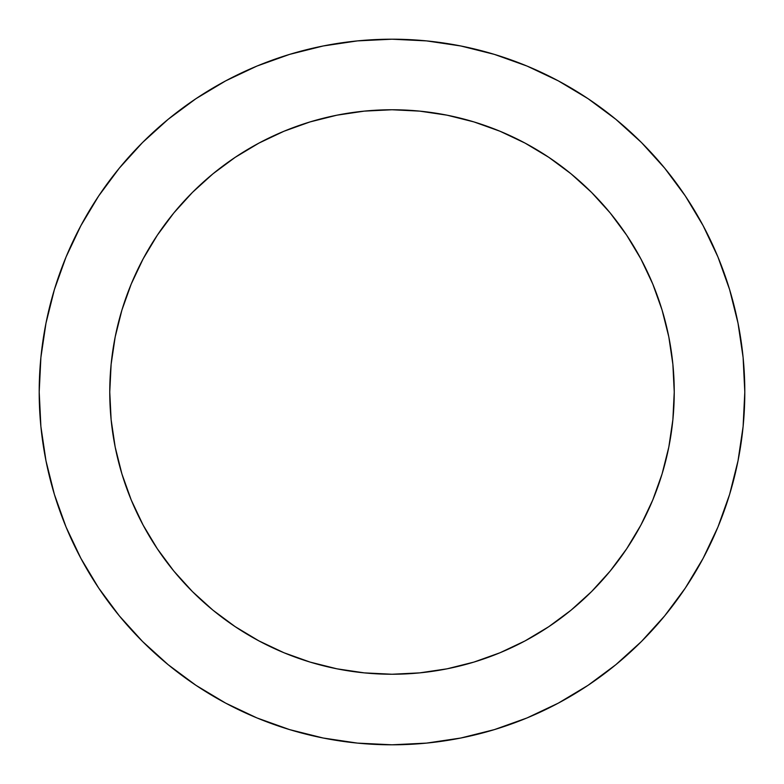 <?xml version="1.0" encoding="UTF-8"?>
<svg xmlns="http://www.w3.org/2000/svg" width="784" height="784" viewBox="0 0 784 784"><rect width="100%" height="100%" fill="white"/><g stroke="black" fill="none" stroke-linecap="round" stroke-linejoin="round"><path stroke-width="1.18" d="M109.76 392A282.24 282.24 0 0 1 392 109.76A282.24 282.24 0 0 1 674.24 392L672.878 419.665L674.24 392A282.24 282.24 0 0 1 392 674.24A282.24 282.24 0 0 1 109.76 392L111.122 364.335L109.76 392L111.122 419.665L115.179 447.066L121.912 473.928L131.242 500.006L143.09 525.045L157.329 548.8L173.823 571.056L192.423 591.577L212.944 610.177L235.2 626.671L258.955 640.91L283.994 652.758L310.072 662.088L336.934 668.821L364.335 672.878L392 674.24L364.335 672.878M39.2 392A352.8 352.8 0 0 1 392 39.2A352.8 352.8 0 0 1 744.8 392A352.8 352.8 0 0 1 392 744.8A352.8 352.8 0 0 1 39.2 392L40.895 426.584L45.982 460.825L54.39 494.41L66.052 527.015L80.86 558.306L98.657 588.01L119.286 615.812L142.531 641.469L168.188 664.714L195.99 685.343L225.694 703.14L256.985 717.948L289.59 729.61L323.175 738.018L357.416 743.105L392 744.8L426.584 743.105L460.825 738.018L494.41 729.61L527.015 717.948L558.306 703.14L588.01 685.343L615.812 664.714L641.469 641.469L664.714 615.812L685.343 588.01L703.14 558.306L717.948 527.015L729.61 494.41L738.018 460.825L743.105 426.584L744.8 392L743.105 357.416L738.018 323.175L729.61 289.59L717.948 256.985L703.14 225.694L685.343 195.99L664.714 168.188L641.469 142.531L615.812 119.286L588.01 98.657L558.306 80.86L527.015 66.052L494.41 54.39L460.825 45.982L426.584 40.895L392 39.2L357.416 40.895L323.175 45.982L289.59 54.39L256.985 66.052L225.694 80.86L195.99 98.657L168.188 119.286L142.531 142.531L119.286 168.188L98.657 195.99L80.86 225.694L66.052 256.985L54.39 289.59L45.982 323.175L40.895 357.416L39.2 392M392 109.76L419.665 111.122L392 109.76L364.335 111.122L336.934 115.179L310.072 121.912L283.994 131.242L258.955 143.09L235.2 157.329L212.944 173.823L192.423 192.423L173.823 212.944L157.329 235.2L143.09 258.955L131.242 283.994L121.912 310.072L115.179 336.934L111.122 364.335M729.61 289.59L717.948 256.985M588.01 98.657L558.306 80.86M289.59 54.39L256.985 66.052M98.657 195.99L80.86 225.694M54.39 494.41L66.052 527.015M195.99 685.343L225.694 703.14M494.41 729.61L527.015 717.948M685.343 588.01L703.14 558.306M392 674.24L419.665 672.878L447.066 668.821L473.928 662.088L500.006 652.758L525.045 640.91L548.8 626.671L571.056 610.177L591.577 591.577L610.177 571.056L626.671 548.8L640.91 525.045L652.758 500.006L662.088 473.928L668.821 447.066L672.878 419.665M674.24 392L672.878 364.335L668.821 336.934L662.088 310.072L652.758 283.994L640.91 258.955L626.671 235.2L610.177 212.944L591.577 192.423L571.056 173.823L548.8 157.329L525.045 143.09L500.006 131.242L473.928 121.912L447.066 115.179L419.665 111.122"/></g></svg>
